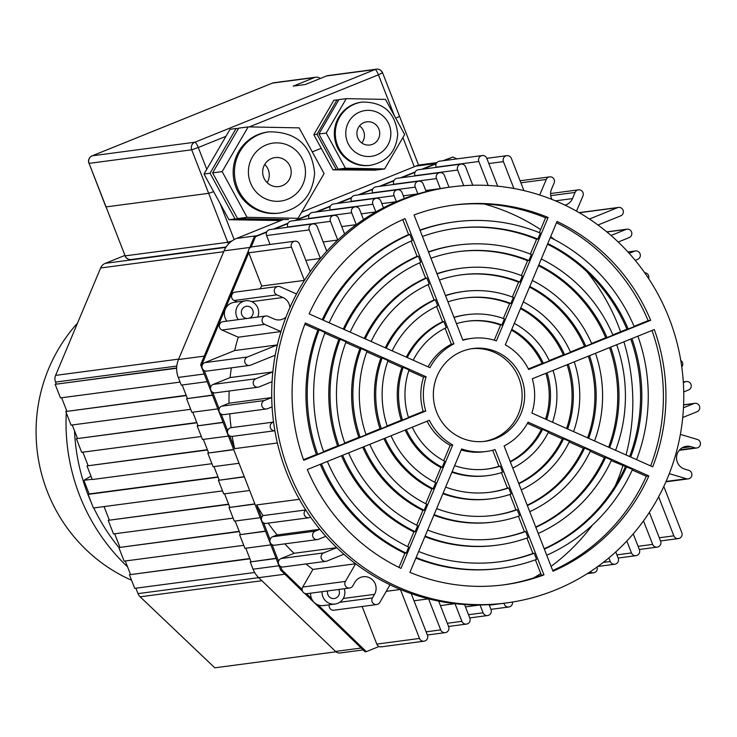 <?xml version="1.0" encoding="UTF-8"?>
<svg xmlns="http://www.w3.org/2000/svg" width="737" height="737" viewBox="0 0 737 737"><rect width="100%" height="100%" fill="white"/><g stroke="black" fill="none" stroke-linecap="round" stroke-linejoin="round"><path stroke-width="1.11" d="M90.983 476.166L83.852 480.358L89.159 493.956L88.099 494.389L93.406 507.986L222.528 490.916M335.98 651.794L214.799 667.814L140.141 596.813A8.77 8.558 -97.5 0 1 138.003 593.617L258.687 577.651A23.391 22.819 -97.5 0 1 253.049 569.194L278.991 565.767M135.884 588.2L138.003 593.617M249.917 558.812L129.417 574.749L134.724 588.347L254.633 572.492M129.417 574.749L249.815 558.545M125.281 560.995L130.477 574.316M239.313 531.607L118.814 547.545L124.111 561.143L243.744 545.325M118.814 547.545L239.203 531.34M114.677 533.781L119.873 547.112M228.71 504.403L108.201 520.34L113.507 533.938L233.132 518.12M108.201 520.34L228.599 504.136M104.064 506.577L109.26 519.907M124.839 255.444L105.327 263.321A8.77 8.558 -97.5 0 0 100.637 267.973L55.607 375.382L178.658 359.112M207.493 449.994L86.994 465.922L92.291 479.529L211.924 463.711M86.994 465.922L207.383 449.717M82.848 452.168L88.053 465.498M196.88 422.789L76.381 438.718L81.687 452.325L201.312 436.507M76.381 438.718L196.779 422.513M72.244 424.963L77.44 438.294M186.277 395.585L65.777 411.513L71.074 425.12L190.708 409.302M65.777 411.513L186.175 395.308M61.641 397.759L66.837 411.089M176.65 368.242L55.164 384.309L60.471 397.906L180.095 382.098M55.164 384.309L176.659 367.956M55.607 375.382A8.77 8.558 -97.5 0 0 55.533 382.088L56.224 383.876M88.099 494.389L218.097 477.198M89.159 493.956L217.995 476.922M83.852 480.358L92.189 479.253M77.523 323.119A160.832 156.898 82.5 0 0 47.315 491.515A160.832 156.898 82.5 0 0 131.555 580.24M66.459 410.122A194.457 189.704 82.5 0 0 66.385 411.264M66.293 412.849A194.457 189.704 82.5 0 0 79.624 495.504A194.457 189.704 82.5 0 0 127.575 566.864M74.501 430.749A194.457 189.704 82.5 0 0 87.906 494.407A194.457 189.704 82.5 0 0 91.213 502.376M93.774 507.94A194.457 189.704 82.5 0 0 118.878 547.517M363.111 649.933L340.199 652.964A5.85 5.703 -97.5 0 1 335.538 651.416L258.687 577.661L284.851 574.206M253.049 569.194L250.221 561.935L276.163 558.508M250.221 561.935L276.08 558.305M245.79 548.217L251.013 561.612M265.56 531.303L239.608 534.73L244.914 548.337L270.857 544.901M239.608 534.73L265.477 531.091M235.177 521.013L240.4 534.408M254.947 504.099L229.004 507.526L234.311 521.133L260.253 517.696M229.004 507.526L254.873 503.887M224.573 493.808L229.797 507.203M244.343 476.885L218.392 480.321L223.698 493.919L249.65 490.492M218.392 480.321L244.26 476.682M213.97 466.604L219.193 479.999M233.74 449.681L207.788 453.117L213.094 466.714L239.037 463.287M207.788 453.117L233.657 449.478M203.357 439.399L208.58 452.794M223.127 422.476L197.184 425.912L202.482 439.51L228.433 436.083M197.184 425.912L223.053 422.273M192.753 412.186L197.977 425.59M212.523 395.272L186.572 398.699L191.878 412.305L217.83 408.878M186.572 398.699L212.44 395.069M182.15 384.981L187.373 398.385M282.667 219.829L236.549 238.429A23.391 22.819 -97.5 0 0 224.048 250.856L178.483 359.527A23.391 22.819 -97.5 0 0 178.28 377.427L181.274 385.101L207.217 381.665M436.894 162.628L421.195 164.701A23.391 22.819 -97.5 0 0 415.779 166.129L301.626 212.182M327.652 590.936A6.145 5.988 82.5 0 0 334.266 598.536A6.145 5.988 82.5 0 0 338.688 589.48M249.244 318.181A6.145 5.988 82.5 0 0 246.462 306.288A6.145 5.988 82.5 0 0 246.867 318.495M322.069 591.673A11.7 11.414 82.5 0 0 343.295 598.462A11.7 11.414 82.5 0 0 344.271 588.743M310.599 593.193A11.7 11.414 82.5 0 0 323.525 605.565L334.994 604.045M257.757 317.057A11.7 11.414 82.5 0 0 245.734 300.779A11.7 11.414 82.5 0 0 238.355 319.628M245.734 300.779L234.265 302.299A11.7 11.414 82.5 0 0 226.885 321.139M533.662 577.9A203.965 198.972 82.5 0 0 540.755 573.524M551.073 566.385A203.965 198.972 82.5 0 0 592.382 525.131M615.248 485.849A203.965 198.972 82.5 0 0 622.857 465.83M626.035 454.959A203.965 198.972 82.5 0 0 623.907 341.811M620.591 331.751A203.965 198.972 82.5 0 0 618.564 326.344A203.965 198.972 82.5 0 0 586.938 271.704M644.663 272.727A4.358 4.247 -97.5 0 1 648.606 278.503M629.195 253.344L634.465 251.225A4.385 4.275 -97.5 0 1 640.029 253.703A4.385 4.275 -97.5 0 1 637.643 259.387L635.23 260.354M611.047 235.481L625.98 229.456A4.385 4.275 -97.5 0 1 631.545 231.934A4.385 4.275 -97.5 0 1 629.158 237.618L618.223 242.031M589.425 219.018L617.495 207.696A4.385 4.275 -97.5 0 1 623.06 210.174A4.385 4.275 -97.5 0 1 620.674 215.858L597.983 225.006M565.039 205.162A11.7 11.414 82.5 0 0 572.465 198.603L575.081 192.431A4.385 4.275 -97.5 0 1 582.985 192.597A4.385 4.275 -97.5 0 1 582.939 195.968L576.5 211.132M539.677 195.01L546.283 179.441A4.385 4.275 -97.5 0 1 554.187 179.616A4.385 4.275 -97.5 0 1 554.141 182.988L551.516 189.151A11.7 11.414 82.5 0 0 551.995 199.441M289.89 307.596A11.7 11.414 82.5 0 0 282.944 297.508L276.872 294.846A4.385 4.275 -97.5 0 1 277.969 286.463A4.385 4.275 -97.5 0 1 280.207 286.785L296.523 293.962A209.815 204.683 -97.5 0 1 304.427 280.373L291.465 247.135A4.385 4.275 -97.5 0 1 294.864 241.183A4.385 4.275 -97.5 0 1 299.415 243.929L310.231 271.686A209.815 204.683 -97.5 0 1 320.402 258.438L309.273 229.898A4.385 4.275 -97.5 0 1 312.672 223.947A4.385 4.275 -97.5 0 1 317.223 226.692L326.767 251.17A209.815 204.683 -97.5 0 1 337.758 240.05L330.471 221.349A4.385 4.275 -97.5 0 1 333.87 215.397A4.385 4.275 -97.5 0 1 338.421 218.143L344.584 233.951A209.815 204.683 -97.5 0 1 356.284 224.656L351.669 212.8A4.385 4.275 -97.5 0 1 355.068 206.848A4.385 4.275 -97.5 0 1 359.619 209.594L363.507 219.58A209.815 204.683 -97.5 0 1 375.852 211.924L372.867 204.25A4.385 4.275 -97.5 0 1 376.266 198.299A4.385 4.275 -97.5 0 1 380.808 201.044L383.443 207.806A209.815 204.683 -97.5 0 1 396.395 201.698L394.055 195.701A4.385 4.275 -97.5 0 1 397.455 189.741A4.385 4.275 -97.5 0 1 402.006 192.486L404.346 198.493A209.815 204.683 -97.5 0 1 417.888 193.905L415.253 187.143A4.385 4.275 -97.5 0 1 418.653 181.191A4.385 4.275 -97.5 0 1 423.204 183.937L426.198 191.62A209.815 204.683 -97.5 0 1 440.339 188.58L436.451 178.594A4.385 4.275 -97.5 0 1 439.851 172.642A4.385 4.275 -97.5 0 1 444.402 175.388L449.017 187.244M512.491 602.037A4.385 4.275 -97.5 0 1 508.834 606.993A4.385 4.275 -97.5 0 1 504.025 603.253A209.815 204.683 -97.5 0 1 503.961 603.253A209.815 204.683 -97.5 0 1 489.11 604.662L491.035 609.591A4.385 4.275 -97.5 0 1 487.636 615.542A4.385 4.275 -97.5 0 1 483.085 612.797L480.036 604.966A209.815 204.683 -97.5 0 1 464.54 604.543L469.838 618.14A4.385 4.275 -97.5 0 1 466.438 624.092A4.385 4.275 -97.5 0 1 461.896 621.346L455.005 603.677A209.815 204.683 -97.5 0 1 438.681 601.125L448.649 626.69A4.385 4.275 -97.5 0 1 445.249 632.641A4.385 4.275 -97.5 0 1 440.698 629.895L428.593 598.849A209.815 204.683 -97.5 0 1 411.218 593.617L427.451 635.239A4.385 4.275 -97.5 0 1 424.051 641.19A4.385 4.275 -97.5 0 1 419.5 638.454L400.403 589.471A209.815 204.683 -97.5 0 1 390.02 584.8L379.795 602.461A4.385 4.275 -97.5 0 1 372.544 602.608A4.385 4.275 -97.5 0 1 372.425 597.956L374.525 594.335A11.7 11.414 82.5 0 0 363.166 576.73A11.7 11.414 82.5 0 0 354.865 582.313L352.765 585.933A4.385 4.275 -97.5 0 1 345.515 586.081A4.385 4.275 -97.5 0 1 345.395 581.429L355.621 563.768A209.815 204.683 -97.5 0 1 343.884 554.215L326.942 561.05A4.385 4.275 -97.5 0 1 321.212 558.056A4.385 4.275 -97.5 0 1 323.764 552.888L336.745 547.646A209.815 204.683 -97.5 0 1 325.818 536.315L318.458 539.281A4.385 4.275 -97.5 0 1 312.728 536.296A4.385 4.275 -97.5 0 1 315.279 531.119L319.812 529.295A209.815 204.683 -97.5 0 1 310.59 517.134A4.358 4.247 -97.5 0 1 304.418 515.08A4.358 4.247 -97.5 0 1 305.754 509.958A209.815 204.683 -97.5 0 1 299.323 499.299L256.623 504.937A209.815 204.683 -97.5 0 0 263.054 515.605L305.754 509.958M597.09 567.039A4.385 4.275 -97.5 0 1 590.245 571.737M680.362 434.406L697.34 439.445A4.385 4.275 -97.5 0 1 696.751 448.004A4.385 4.275 -97.5 0 1 695.009 447.866L691.039 446.686A11.7 11.414 82.5 0 0 676.548 457.023A11.7 11.414 82.5 0 0 684.83 469.147L688.791 470.326A4.385 4.275 -97.5 0 1 688.201 478.884A4.385 4.275 -97.5 0 1 686.469 478.746L669.288 473.661M683.475 407.764L693.867 403.572A4.385 4.275 -97.5 0 1 699.431 406.05A4.385 4.275 -97.5 0 1 697.045 411.734L682.729 417.51M683.346 382.632L685.373 381.812A4.385 4.275 -97.5 0 1 690.947 384.29A4.385 4.275 -97.5 0 1 688.561 389.974L683.733 391.918M680.776 360.421A4.358 4.247 -97.5 0 1 681.771 366.915M362.134 606.487L376.8 644.092A4.385 4.275 82.5 0 0 379.076 646.506L366.326 651.646L318.034 604.911M376.69 604.561L333.99 610.208A4.385 4.275 -97.5 0 1 329.246 604.81M311.558 598.647L306.463 593.709A4.385 4.275 -97.5 0 1 302.106 589.489L282.004 570.042L280.604 566.449A4.385 4.275 -97.5 0 1 278.577 561.253L272.119 544.68A4.385 4.275 -97.5 0 1 270.092 539.484L263.625 522.892A4.358 4.247 -97.5 0 1 261.598 517.706L256.623 504.937M349.66 588.034L306.951 593.672A4.385 4.275 -97.5 0 1 306.463 593.709M237.36 301.884L234.173 300.493A4.385 4.275 -97.5 0 1 235.269 292.11L277.969 286.463M259.968 288.849A209.815 204.683 -97.5 0 1 261.718 286.02L248.765 252.782A4.385 4.275 -97.5 0 1 248.756 252.773A4.385 4.275 -97.5 0 1 251.142 247.098L255.509 236.669L266.61 232.192A4.385 4.275 -97.5 0 1 269.972 229.594L312.672 223.947M272.082 406.861L267.549 408.694A4.385 4.275 -97.5 0 1 261.819 405.7A4.385 4.275 -97.5 0 1 264.362 400.532L271.723 397.565A209.815 204.683 -97.5 0 1 272.036 381.692L259.055 386.934A4.385 4.275 -97.5 0 1 253.325 383.94A4.385 4.275 -97.5 0 1 255.877 378.772L272.819 371.936A209.815 204.683 -97.5 0 1 275.205 355.225L250.571 365.165A4.385 4.275 -97.5 0 1 244.841 362.171A4.385 4.275 -97.5 0 1 247.392 357.003L277.361 344.916A209.815 204.683 -97.5 0 1 280.972 331.549L264.657 324.381A4.385 4.275 -97.5 0 1 265.744 315.998L223.044 321.645A4.385 4.275 -97.5 0 0 221.957 330.029L238.272 337.196A209.815 204.683 -97.5 0 0 234.661 350.554L204.693 362.65A4.385 4.275 82.5 0 0 202.205 365.368L201.892 364.566L248.756 252.773M424.051 641.19L381.351 646.837A4.385 4.275 -97.5 0 1 379.076 646.506M234.67 448.64A209.815 204.683 -97.5 0 1 232.173 436.387L274.873 430.74A209.815 204.683 -97.5 0 0 277.37 442.992L234.67 448.64L229.686 435.862A4.385 4.275 -97.5 0 1 227.659 430.666L221.201 414.093A4.385 4.275 -97.5 0 1 219.175 408.897L212.717 392.333A4.385 4.275 -97.5 0 1 210.69 387.137L204.232 370.564A4.385 4.275 -97.5 0 1 202.205 365.368M436.23 167.373L436.138 167.142A4.385 4.275 -97.5 0 1 439.538 161.182L482.238 155.544A4.385 4.275 -97.5 0 1 486.788 158.289L497.668 186.185M415.032 175.922L414.949 175.692A4.385 4.275 -97.5 0 1 418.34 169.74L461.049 164.093A4.385 4.275 -97.5 0 1 465.591 166.838L472.776 185.245M393.844 184.471L393.751 184.241A4.385 4.275 -97.5 0 1 397.151 178.29L439.851 172.642M372.646 193.03L372.553 192.79A4.385 4.275 -97.5 0 1 375.953 186.839L418.653 181.191M351.448 201.579L351.356 201.339A4.385 4.275 -97.5 0 1 354.755 195.388L397.455 189.741M330.25 210.128L330.158 209.898A4.385 4.275 -97.5 0 1 333.557 203.946L376.266 198.299M309.052 218.677L308.969 218.447A4.385 4.275 -97.5 0 1 312.368 212.496L355.068 206.848M287.863 227.226L287.771 226.996A4.385 4.275 -97.5 0 1 291.17 221.045L333.87 215.397M513.901 188.488L503.426 161.624A4.385 4.275 -97.5 0 1 506.826 155.673A4.385 4.275 -97.5 0 1 511.377 158.418L523.915 190.597M488.189 185.466L478.838 161.495A4.385 4.275 -97.5 0 1 482.238 155.544M463.739 185.678L457.649 170.044A4.385 4.275 -97.5 0 1 461.049 164.093M265.744 315.998A4.385 4.275 -97.5 0 1 267.992 316.32L274.053 318.992A11.7 11.414 82.5 0 0 285.919 317.177M274.873 430.74A4.385 4.275 -97.5 0 1 270.212 427.027A4.385 4.275 -97.5 0 1 273.547 422.089L231.114 427.681A4.385 4.275 82.5 0 0 227.659 430.666M615.736 551.939L618.214 558.287A4.385 4.275 -97.5 0 1 614.815 564.238A4.385 4.275 -97.5 0 1 610.264 561.493L608.873 557.927M633.24 533.892L639.412 549.728A4.385 4.275 -97.5 0 1 636.013 555.68A4.385 4.275 -97.5 0 1 631.462 552.934L626.818 541.032M649.38 512.39L660.601 541.179A4.385 4.275 -97.5 0 1 657.211 547.13A4.385 4.275 -97.5 0 1 652.66 544.385L643.502 520.902M663.807 486.475L681.799 532.63A4.385 4.275 -97.5 0 1 678.399 538.581A4.385 4.275 -97.5 0 1 673.848 535.836L658.629 496.802M304.584 593.294L365.055 651.812L366.326 651.646M451.514 186.912A209.815 204.683 -97.5 0 1 669.113 318.227A209.815 204.683 -97.5 0 1 506.512 602.921A209.815 204.683 -97.5 0 1 288.913 471.606A209.815 204.683 -97.5 0 1 451.514 186.912L448.962 187.253A209.815 204.683 -97.5 0 0 286.361 471.947A209.815 204.683 -97.5 0 0 503.961 603.253L489.322 605.197L503.905 603.262M465.452 606.892L480.036 604.966M440.422 605.611L455.005 603.677M414.01 600.775L428.593 598.849M386.234 591.341L400.403 589.471M355.621 563.768L312.921 569.415L302.695 587.076A4.385 4.275 82.5 0 0 302.106 589.489M312.921 569.415A209.815 204.683 -97.5 0 1 305.993 563.952M336.745 547.646L294.045 553.294L281.064 558.535A4.385 4.275 82.5 0 0 278.577 561.253M325.929 561.318L283.229 566.965A4.385 4.275 -97.5 0 1 280.604 566.449M294.045 553.294A209.815 204.683 -97.5 0 1 284.841 543.86M319.812 529.295L277.112 534.933L272.579 536.766A4.385 4.275 82.5 0 0 270.092 539.484M317.444 539.548L274.744 545.196A4.385 4.275 -97.5 0 1 272.119 544.68M277.112 534.933A209.815 204.683 -97.5 0 1 268.139 523.141M263.054 515.605A4.358 4.247 82.5 0 0 261.598 517.706M308.914 517.752L266.214 523.399A4.358 4.247 -97.5 0 1 263.625 522.892M302.621 591.396L280.723 570.208L200.621 364.732L201.892 364.566M280.723 570.208L282.004 570.042M232.173 436.387A4.385 4.275 -97.5 0 1 229.686 435.862M231.114 427.681A209.815 204.683 -97.5 0 1 229.732 413.825M271.723 397.565L229.023 403.213L221.662 406.179A4.385 4.275 82.5 0 0 219.175 408.897M266.527 408.961L223.827 414.609A4.385 4.275 -97.5 0 1 221.201 414.093M229.023 403.213A209.815 204.683 -97.5 0 1 229.161 391.015M272.819 371.936L230.119 377.584L213.177 384.41A4.385 4.275 82.5 0 0 210.69 387.137M258.042 387.201L215.342 392.839A4.385 4.275 -97.5 0 1 212.717 392.333M230.119 377.584A209.815 204.683 -97.5 0 1 231.344 367.846M249.557 365.432L206.857 371.079A4.385 4.275 -97.5 0 1 204.232 370.564M234.661 350.554L277.361 344.916M238.272 337.196L280.972 331.549M261.718 286.02L304.427 280.373M294.864 241.183L252.165 246.831A4.385 4.275 82.5 0 0 251.142 247.098M305.818 260.373L320.402 258.438M270.046 244.463L266.573 235.545A4.385 4.275 -97.5 0 1 266.61 232.192M323.184 241.976L337.758 240.05M341.71 226.581L356.284 224.656M361.277 213.85L375.852 211.924M381.821 203.624L396.395 201.698M403.314 195.83L417.888 193.905M425.765 190.505L440.339 188.58M554.639 239.718A203.965 198.972 82.5 0 0 550.659 236.651M540.626 229.594A203.965 198.972 82.5 0 0 484.227 204.011M274.551 228.986L287.808 223.643M295.749 220.437L309.006 215.093M316.947 211.888L330.194 206.544M338.145 203.338L351.392 197.986M359.343 194.789L372.59 189.437M380.532 186.231L393.788 180.887M401.729 177.681L414.986 172.338M422.927 169.132L436.175 163.789M444.125 160.583L452.877 157.045L456.986 158.879M442.845 160.749L452.877 157.045M249.373 248.443L254.237 236.844L255.509 236.669M200.621 364.732L248.498 250.534M254.237 236.844L266.822 231.768M273.28 229.161L288.01 223.21M294.478 220.603L309.208 214.66M315.676 212.053L330.406 206.111M336.864 203.504L351.604 197.562M358.062 194.955L372.802 189.013M379.26 186.406L393.991 180.454M400.458 177.847L415.189 171.905M421.656 169.298L436.387 163.356M521.4 377.814A46.79 45.639 -97.5 0 1 485.139 441.297A46.79 45.639 -97.5 0 1 436.617 412.02A46.79 45.639 -97.5 0 1 472.878 348.527A46.79 45.639 -97.5 0 1 521.4 377.814M471.606 348.721A46.79 45.639 -97.5 0 1 518.857 378.155A46.79 45.639 -97.5 0 1 483.868 441.454M511.46 330.139A74.566 72.742 -97.5 0 1 542.073 363.433L543.344 363.267A74.566 72.742 82.5 0 0 511.764 329.421M550.299 237.517A174.724 170.45 -97.5 0 1 634.179 326.62L628.21 329.024A168.147 164.029 82.5 0 0 547.766 243.551M514.297 323.377A81.144 79.163 -97.5 0 1 549.323 360.854L543.344 363.267M520.488 308.619A97.966 95.561 -97.5 0 1 563.298 354.865L564.579 354.7A97.966 95.561 82.5 0 0 520.773 307.928M523.307 301.894A104.543 101.982 -97.5 0 1 570.549 352.286L564.579 354.7M529.488 287.135A121.356 118.39 -97.5 0 1 584.524 346.307L585.795 346.141A121.356 118.39 82.5 0 0 529.774 286.463M532.307 280.428A127.934 124.802 -97.5 0 1 591.765 343.728L585.795 346.141M538.489 265.67A144.747 141.209 -97.5 0 1 605.731 337.749L607.002 337.583A144.747 141.209 82.5 0 0 538.775 264.998M541.299 258.963A151.334 147.63 -97.5 0 1 612.972 335.178L607.002 337.583M547.49 244.214A168.147 164.029 -97.5 0 1 626.938 329.19L628.21 329.024M545.868 373.3A74.566 72.742 -97.5 0 1 545.546 419.132M546.614 419.602A74.566 72.742 82.5 0 0 547.047 372.821M637.892 336.173A174.724 170.45 -97.5 0 1 636.584 459.658M553.026 370.407A81.144 79.163 -97.5 0 1 552.529 422.237M567.112 364.723A97.966 95.561 -97.5 0 1 566.596 428.501M567.647 428.971A97.966 95.561 82.5 0 0 568.282 364.253M574.252 361.849A104.543 101.982 -97.5 0 1 573.561 431.606M588.338 356.164A121.356 118.39 -97.5 0 1 587.619 437.861M588.66 438.322A121.356 118.39 82.5 0 0 589.508 355.695M595.468 353.281A127.934 124.802 -97.5 0 1 594.575 440.956M609.545 347.606A144.747 141.209 -97.5 0 1 608.633 447.212M609.674 447.681A144.747 141.209 82.5 0 0 610.715 347.136M616.685 344.723A151.334 147.63 -97.5 0 1 615.579 450.307M630.761 339.048A168.147 164.029 -97.5 0 1 629.638 456.562M630.669 457.023A168.147 164.029 82.5 0 0 631.922 338.578M527.425 423.342L541.299 429.524A74.566 72.742 -97.5 0 1 510.188 461.519M541.299 429.524L542.579 429.358A74.566 72.742 82.5 0 1 510.354 461.933M611.24 460.662L632.521 469.395A174.724 170.45 -97.5 0 1 546.734 555.247M542.579 429.358L548.494 431.993A81.144 79.163 -97.5 0 1 512.749 468.069M548.19 432.591L562.322 438.883A97.966 95.561 -97.5 0 1 518.71 483.371M562.322 438.883L563.602 438.718A97.966 95.561 82.5 0 1 518.857 483.758M563.602 438.718L569.508 441.343A104.543 101.982 -97.5 0 1 521.252 489.884M569.222 441.951L583.336 448.234A121.356 118.39 -97.5 0 1 527.213 505.186M583.336 448.234L584.607 448.068A121.356 118.39 82.5 0 1 527.36 505.554M584.607 448.068L590.521 450.694A127.934 124.802 -97.5 0 1 529.746 511.681M590.236 451.311L604.34 457.585A144.747 141.209 -97.5 0 1 535.716 526.992M604.34 457.585L605.611 457.419A144.747 141.209 82.5 0 1 535.854 527.342M605.611 457.419L611.517 460.045A151.334 147.63 -97.5 0 1 538.24 533.468M625.335 466.936A168.147 164.029 -97.5 0 1 544.21 548.779M544.348 549.129A168.147 164.029 82.5 0 0 626.616 466.77M492.694 450.252L498.949 466.291A74.566 72.742 -97.5 0 1 486.871 469.091M498.949 466.291L500.22 466.125A74.566 72.742 82.5 0 1 487.507 469.008A74.566 72.742 82.5 0 1 454.655 465.618M526.918 538.038L532.925 553.432L534.196 553.266L536.582 559.392A174.724 170.45 -97.5 0 1 500.635 568.301A174.724 170.45 -97.5 0 1 416.129 557.531M415.88 558.112A174.724 170.45 82.5 0 0 499.364 568.467L500.635 568.301M500.22 466.125L502.616 472.26A81.144 79.163 -97.5 0 1 488.373 475.531A81.144 79.163 -97.5 0 1 452.122 471.671M451.901 472.205A81.144 79.163 82.5 0 0 487.102 475.697L488.373 475.531M501.418 472.638L507.443 488.097A97.966 95.561 -97.5 0 1 489.939 492.279M507.443 488.097L508.723 487.922A97.966 95.561 82.5 0 1 490.575 492.205A97.966 95.561 82.5 0 1 445.645 487.111M508.723 487.922L511.109 494.048A104.543 101.982 -97.5 0 1 491.441 498.728A104.543 101.982 -97.5 0 1 443.112 493.154M442.882 493.707A104.543 101.982 82.5 0 0 490.16 498.894L491.441 498.728M509.93 494.453L515.937 509.875A121.356 118.39 -97.5 0 1 493.007 515.476M515.937 509.875L517.217 509.709A121.356 118.39 82.5 0 1 493.643 515.393A121.356 118.39 82.5 0 1 436.645 508.585M517.217 509.709L519.603 515.836A127.934 124.802 -97.5 0 1 494.509 521.916A127.934 124.802 -97.5 0 1 434.111 514.619M433.881 515.181A127.934 124.802 82.5 0 0 493.228 522.082L494.509 521.916M518.424 516.25L524.431 531.663A144.747 141.209 -97.5 0 1 496.075 538.664M524.431 531.663L525.702 531.488A144.747 141.209 82.5 0 1 496.71 538.581A144.747 141.209 82.5 0 1 427.653 530.041M525.702 531.488L528.097 537.614A151.334 147.63 -97.5 0 1 497.567 545.113A151.334 147.63 -97.5 0 1 425.12 536.075M424.88 536.647A151.334 147.63 82.5 0 0 496.296 545.279L497.567 545.113M532.925 553.432A168.147 164.029 -97.5 0 1 499.142 561.861M418.653 551.497A168.147 164.029 82.5 0 0 499.778 561.778A168.147 164.029 82.5 0 0 534.196 553.266M412.259 427.193A74.566 72.742 82.5 0 0 444.687 461.279L442.163 467.313A81.144 79.163 -97.5 0 1 406.29 429.607M320.273 464.31A174.724 170.45 82.5 0 0 404.899 553.303L406.179 553.137A174.724 170.45 -97.5 0 1 321.424 463.849M327.385 461.436A168.147 164.029 82.5 0 0 408.703 547.103L406.179 553.137M341.48 455.752A151.334 147.63 82.5 0 0 413.89 531.856L415.171 531.69A151.334 147.63 -97.5 0 1 342.631 455.291M348.592 452.887A144.747 141.209 82.5 0 0 417.695 525.656L415.171 531.69M362.696 447.193A127.934 124.802 82.5 0 0 422.891 510.409L424.162 510.244A127.934 124.802 -97.5 0 1 363.838 446.733M369.808 444.328A121.356 118.39 82.5 0 0 426.695 504.209L424.162 510.244M383.913 438.635A104.543 101.982 82.5 0 0 431.882 488.953L433.163 488.788A104.543 101.982 -97.5 0 1 385.055 438.174M391.025 435.76A97.966 95.561 82.5 0 0 435.687 482.744L433.163 488.788M405.147 430.067A81.144 79.163 82.5 0 0 440.883 467.488L442.163 467.313M403.157 367.293L409.072 369.928A74.566 72.742 82.5 0 0 408.519 417.658L402.549 420.062A81.144 79.163 -97.5 0 1 403.157 367.293L401.886 367.459A81.144 79.163 82.5 0 0 401.269 420.237L402.549 420.062M316.413 454.471L317.693 454.296A174.724 170.45 -97.5 0 1 319.13 329.881L317.859 330.056A174.724 170.45 82.5 0 0 316.413 454.471L303.506 459.676M319.13 329.881L325.035 332.516A168.147 164.029 82.5 0 0 323.654 451.892L317.693 454.296M337.62 445.913L338.891 445.747A151.334 147.63 -97.5 0 1 340.135 339.232L338.854 339.398A151.334 147.63 82.5 0 0 337.62 445.913L323.543 451.588M340.135 339.232L346.04 341.857A144.747 141.209 82.5 0 0 344.861 443.342L338.891 445.747M358.827 437.354L360.107 437.188A127.934 124.802 -97.5 0 1 361.13 348.583L359.859 348.748A127.934 124.802 82.5 0 0 358.827 437.354L344.75 443.038M361.13 348.583L367.044 351.208A121.356 118.39 82.5 0 0 366.068 434.784L360.107 437.188M380.043 428.796L381.324 428.63A104.543 101.982 -97.5 0 1 382.144 357.933L380.863 358.099A104.543 101.982 82.5 0 0 380.043 428.796L365.967 434.48M382.144 357.933L388.049 360.568A97.966 95.561 82.5 0 0 387.284 426.226L381.324 428.63M407.275 357.574A81.144 79.163 -97.5 0 1 443.849 321.544L446.244 327.679A74.566 72.742 82.5 0 0 413.199 360.209M323.23 320.162A174.724 170.45 -97.5 0 1 409.883 234.412L408.602 234.578A174.724 170.45 82.5 0 0 322.235 319.72M409.883 234.412L412.269 240.538A168.147 164.029 82.5 0 0 329.135 322.788M344.234 329.513A151.334 147.63 -97.5 0 1 418.367 256.19L417.096 256.356A151.334 147.63 82.5 0 0 343.239 329.07M418.367 256.19L420.753 262.317A144.747 141.209 82.5 0 0 350.139 332.138M365.239 338.863A127.934 124.802 -97.5 0 1 426.861 277.969L425.59 278.135A127.934 124.802 82.5 0 0 364.253 338.421M426.861 277.969L429.247 284.095A121.356 118.39 82.5 0 0 371.144 341.489M386.252 348.214A104.543 101.982 -97.5 0 1 435.355 299.747L434.084 299.922A104.543 101.982 82.5 0 0 385.276 347.781M435.355 299.747L437.741 305.883A97.966 95.561 82.5 0 0 392.167 350.849M436.608 306.417L442.578 321.719L443.849 321.544M442.578 321.719A81.144 79.163 82.5 0 0 406.308 357.15M420.062 230.349A174.724 170.45 -97.5 0 1 454.83 221.865A174.724 170.45 -97.5 0 1 540.378 233.058L537.844 239.092A168.147 164.029 82.5 0 0 455.696 228.387A168.147 164.029 82.5 0 0 422.448 236.476M454.83 221.865L453.559 222.04A174.724 170.45 82.5 0 0 419.961 230.101M467.322 321.249A74.566 72.742 -97.5 0 1 500.589 325.091L501.86 324.925A74.566 72.742 82.5 0 0 467.958 321.157A74.566 72.742 82.5 0 0 456.443 323.672M454.047 317.527A81.144 79.163 -97.5 0 1 467.101 314.635A81.144 79.163 -97.5 0 1 504.394 318.881L501.86 324.925M467.101 314.635L465.821 314.81A81.144 79.163 82.5 0 0 453.974 317.334M464.255 298.052A97.966 95.561 -97.5 0 1 509.589 303.616L510.861 303.451A97.966 95.561 82.5 0 0 464.9 297.969A97.966 95.561 82.5 0 0 447.939 301.848M445.544 295.712A104.543 101.982 -97.5 0 1 464.034 291.447A104.543 101.982 -97.5 0 1 513.394 297.416L510.861 303.451M464.034 291.447L462.762 291.612A104.543 101.982 82.5 0 0 445.461 295.491M461.196 274.864A121.356 118.39 -97.5 0 1 518.581 282.16L519.861 281.995A121.356 118.39 82.5 0 0 461.832 274.772A121.356 118.39 82.5 0 0 439.436 280.042M437.05 273.915A127.934 124.802 -97.5 0 1 460.966 268.25A127.934 124.802 -97.5 0 1 522.386 275.96L519.861 281.995M460.966 268.25L459.695 268.425A127.934 124.802 82.5 0 0 436.958 273.685M458.128 251.667A144.747 141.209 -97.5 0 1 527.581 260.705L528.853 260.539A144.747 141.209 82.5 0 0 458.764 251.584A144.747 141.209 82.5 0 0 430.942 258.254M428.556 252.128A151.334 147.63 -97.5 0 1 457.898 245.062A151.334 147.63 -97.5 0 1 531.386 254.505L528.853 260.539M457.898 245.062L456.627 245.228A151.334 147.63 82.5 0 0 428.455 251.888M455.061 228.479A168.147 164.029 -97.5 0 1 536.573 239.258L537.844 239.092M431.882 488.953L425.7 503.712M413.89 531.856L407.708 546.624M366.805 351.844L380.863 358.099M324.796 333.142L338.854 339.398M605.731 337.749L591.636 343.433M563.298 354.865L549.185 360.559M527.581 260.705L521.354 275.546M509.589 303.616L503.353 318.504M428.114 284.611L434.084 299.922M411.126 241.045L417.096 256.356M651.969 330.489A191.537 186.848 -97.5 0 1 650.642 465.913M535.412 559.816L541.409 575.21A191.537 186.848 -97.5 0 1 502.837 584.966M304.832 324.252L317.859 330.056M408.86 370.564L423.591 377.123A57.025 55.625 82.5 0 0 423.185 411.393L408.427 417.345M461.224 449.975A57.025 55.625 82.5 0 0 483.933 451.781L486.484 451.449A57.025 55.625 82.5 0 0 495.107 449.579L543.961 574.869A191.537 186.848 -97.5 0 1 504.117 584.8A191.537 186.848 -97.5 0 1 409.91 572.354L461.648 448.953A57.025 55.625 82.5 0 0 486.484 451.449M445.12 328.241L451.348 344.225A57.025 55.625 82.5 0 0 428.05 366.823M452.629 205.199A191.537 186.848 -97.5 0 1 545.564 217.811L539.346 232.643M471.533 338.384A57.025 55.625 82.5 0 0 462.91 340.245L414.065 214.964A191.537 186.848 -97.5 0 1 453.909 205.033A191.537 186.848 -97.5 0 1 548.116 217.479L496.379 340.881A57.025 55.625 82.5 0 0 471.533 338.384L468.99 338.725A57.025 55.625 82.5 0 0 462.781 339.914M500.589 325.091L494.251 340.199M542.073 363.433L528.392 368.951M427.082 421.214A57.025 55.625 82.5 0 0 450.178 445.323L443.711 460.745M402.77 219.608L408.602 234.578M404.899 553.303L398.984 567.416M632.235 470.003L646.331 476.277A191.537 186.848 -97.5 0 1 552.704 570.558M556.481 222.758A191.537 186.848 -97.5 0 1 648.145 320.641L634.05 326.325M419.62 262.823L425.59 278.135M518.581 282.16L512.353 297.02M536.573 239.258L530.354 254.09M584.524 346.307L570.41 352M626.938 329.19L612.843 334.884M345.8 342.493L359.859 348.748M387.828 361.204L401.886 367.459M401.269 420.237L387.192 425.912M422.891 510.409L416.7 525.168M440.883 467.488L434.701 482.238M532.28 378.781L654.299 329.55A191.537 186.848 -97.5 0 1 652.706 466.834L531.884 413.052A57.025 55.625 82.5 0 0 532.28 378.781M425.737 411.053L303.727 460.284A191.537 186.848 -97.5 0 1 305.321 322.999L426.133 376.782A57.025 55.625 82.5 0 0 425.737 411.053L423.185 411.393M429.957 367.671L309.135 313.888A191.537 186.848 -97.5 0 1 405.055 218.594L453.9 343.884A57.025 55.625 82.5 0 0 429.957 367.671M452.73 444.982L400.992 568.384A191.537 186.848 -97.5 0 1 307.329 469.533L429.349 420.302A57.025 55.625 82.5 0 0 452.73 444.982L450.178 445.323M528.061 422.163L648.882 475.945A191.537 186.848 -97.5 0 1 552.971 571.239L504.117 445.949A57.025 55.625 82.5 0 0 528.061 422.163M505.296 344.852L557.034 221.45A191.537 186.848 -97.5 0 1 650.688 320.3L528.678 369.523A57.025 55.625 82.5 0 0 505.296 344.852M545.564 217.811L548.116 217.479M451.348 344.225L453.9 343.884M648.145 320.641L650.688 320.3M646.331 476.277L648.882 475.945M541.409 575.21L543.961 574.869M423.591 377.123L426.133 376.782M395.741 118.206L399.583 116.382L395.741 118.206M312.258 151.886L321.221 148.275L312.258 151.886M106.064 206.904L208.672 193.334L213.638 191.657L208.672 193.334L191.703 149.804L89.085 163.374L106.064 206.904L208.672 193.334L227.761 242.307L125.152 255.868L106.064 206.904M125.106 255.748L106.008 206.775M320.254 78.509A5.85 5.703 82.5 0 0 314.496 77.542L272.432 83.106L92.263 155.793L194.881 142.223L375.041 69.536L326.602 75.948L305.413 84.497L293.298 86.1L314.496 77.542M326.602 75.948A5.85 5.703 -97.5 0 1 327.965 75.589L376.395 69.186A5.85 5.703 82.5 0 0 375.041 69.536A5.85 1.244 -112 0 1 378.44 74.815L249.29 126.921M264.758 164.406A14.62 14.261 -97.5 0 1 267.172 182.675M291.216 172.366A14.62 14.261 -97.5 0 1 278.862 186.581A14.62 14.261 -97.5 0 1 262.676 171.813A14.62 14.261 -97.5 0 1 275.03 157.598A14.62 14.261 -97.5 0 1 291.216 172.366M269.023 131.84L267.752 132.006A40.94 39.936 82.5 0 0 233.168 171.832A40.94 39.936 82.5 0 0 278.485 213.177L279.756 213.011A40.94 39.936 -97.5 0 1 234.44 171.657A40.94 39.936 -97.5 0 1 269.023 131.84C296.486 131.683 311.687 145.438 314.625 173.112C312.746 195.158 301.129 208.46 279.756 213.011M324.096 173.573L299.148 127.87L248.176 126.893L222.141 171.62L247.088 217.314L298.061 218.299L324.096 173.573M238.42 128.533L236.098 128.496L210.063 173.213L235.011 218.917L286.214 219.515M236.098 128.496L230.045 129.288L204.011 174.015L228.958 219.718L280.806 220.575M210.063 173.213L204.011 174.015M235.011 218.917L228.958 219.718M248.176 126.893L238.65 128.155L212.615 172.882L237.563 218.576L288.536 219.552M222.141 171.62L212.615 172.882M247.088 217.314L237.563 218.576M359.536 125.889A11.7 11.414 -97.5 0 1 361.793 142.978M379.73 133.637A11.7 11.414 -97.5 0 1 369.845 145.014A11.7 11.414 -97.5 0 1 356.901 133.204A11.7 11.414 -97.5 0 1 366.777 121.826A11.7 11.414 -97.5 0 1 379.73 133.637M362.226 102.075L361.268 102.203A31.875 31.092 82.5 0 0 334.34 133.204A31.875 31.092 82.5 0 0 369.624 165.401L370.582 165.272A31.875 31.092 -97.5 0 1 335.298 133.075A31.875 31.092 -97.5 0 1 362.226 102.075C383.599 101.946 395.428 112.66 397.722 134.208C396.257 151.38 387.211 161.735 370.582 165.272M404.659 134.549L385.469 99.403L346.261 98.647L326.233 133.047L345.423 168.202L384.631 168.957L404.659 134.549M338.762 99.9L337.021 99.873L316.993 134.272L336.183 169.427L375.557 169.888M375.391 170.173L332.995 169.842L313.805 134.696L333.833 100.287L337.021 99.873M316.993 134.272L313.805 134.696M336.183 169.427L332.995 169.842M346.261 98.647L338.928 99.615L318.9 134.014L338.09 169.169L377.307 169.925L384.631 168.957M326.233 133.047L318.9 134.014M345.423 168.202L338.09 169.169M140.141 596.813L261.875 580.719M100.637 267.973L223.689 251.704M105.327 263.321L225.854 247.383M55.533 382.088L176.788 366.059M335.538 651.416L361.148 648.035M178.28 377.427L204.223 373.991M178.483 359.527L204.223 356.128M224.048 250.856L249.788 247.448M236.549 238.429L256.992 235.729M415.779 166.129L436.212 163.43M251.713 301.636L282.944 297.508M666.082 481.445L686.469 478.746M679.569 449.902L695.009 447.866M683.31 382.088L685.373 381.812M683.604 404.935L693.867 403.572M682.02 447.884L691.039 446.686M659.274 537.761L673.848 535.836M638.076 546.31L652.66 544.385M616.878 554.869L631.462 552.934M603.299 562.414L610.264 561.493M468.511 614.722L483.085 612.797M447.313 623.272L461.896 621.346M426.115 631.83L440.698 629.895M376.8 644.092L419.5 638.454M339.711 602.286L372.425 597.956M343.295 598.462L374.525 594.335M302.695 587.076L345.395 581.429M281.064 558.535L323.764 552.888M272.579 536.766L315.279 531.119M221.662 406.179L264.362 400.532M213.177 384.41L255.877 378.772M204.693 362.65L247.392 357.003M221.957 330.029L264.657 324.381M234.173 300.493L276.872 294.846M248.765 252.782L291.465 247.135M266.573 235.545L309.273 229.898M287.771 226.996L330.471 221.349M308.969 218.447L351.669 212.8M330.158 209.898L372.867 204.25M351.356 201.339L394.055 195.701M372.553 192.79L415.253 187.143M393.751 184.241L436.451 178.594M414.949 175.692L457.649 170.044M436.138 167.142L478.838 161.495M488.843 163.55L503.426 161.624M520.884 182.804L546.283 179.441M555.431 200.851L572.465 198.603M550.723 195.655L575.081 192.431M579.319 212.744L617.495 207.696M606.91 231.98L625.98 229.456M628.044 252.072L634.465 251.225M220.114 203.523L234.163 239.562M414.277 166.728L402.909 137.57M232.017 240.898L227.761 242.307A5.85 5.703 -97.5 0 0 228.636 243.827M131.214 259.535A5.85 5.703 -97.5 0 1 125.152 255.868L125.004 255.859A5.85 5.85 0 0 0 131.214 259.535L226.121 246.987M394.415 115.783L378.44 74.815L382.466 72.843A5.85 5.703 82.5 0 0 376.395 69.186A5.85 5.85 0 0 1 382.614 72.852L418.616 165.199M225.946 136.336L198.271 147.501L206.765 169.28M92.199 155.811A5.85 5.85 0 0 0 88.937 163.356L89.085 163.374A5.85 5.703 -97.5 0 1 92.263 155.793A5.85 1.244 -112 0 0 92.199 155.811L272.368 83.124A5.85 1.244 -112 0 1 272.432 83.106A5.85 5.703 -97.5 0 1 273.786 82.747A5.85 5.85 0 0 0 272.368 83.124A5.85 1.244 -112 0 0 272.303 83.161M198.271 147.501A5.85 1.244 -112 0 0 194.881 142.223A5.85 5.703 -97.5 0 0 191.703 149.804L198.271 147.501M105.907 206.885L89.039 163.245M305.477 172.633A29.24 28.531 82.5 0 0 277.296 142.867A29.24 28.531 82.5 0 0 248.406 171.546A29.24 28.531 82.5 0 0 276.596 201.312A29.24 28.531 82.5 0 0 305.477 172.633M390.859 133.858A23.105 22.534 82.5 0 0 368.592 110.338A23.105 22.534 82.5 0 0 345.773 132.992A23.105 22.534 82.5 0 0 368.039 156.511A23.105 22.534 82.5 0 0 390.859 133.858M587.315 573.616L593.617 572.787M665.916 481.832L688.201 478.884M679.21 450.316L696.751 448.004M683.3 381.95L686.396 381.545M683.614 404.797L694.88 403.305M660.518 540.949L678.399 538.581M639.32 549.498L657.211 547.13M618.122 558.047L636.013 555.68M597.873 566.477L614.815 564.238M490.943 609.352L508.834 606.993M469.745 617.91L487.636 615.542M448.557 626.459L466.438 624.092M427.359 635.008L445.249 632.641M486.807 158.317L506.826 155.673M520.092 180.777L549.636 176.871M550.576 193.536L578.434 189.851M579.135 212.634L618.509 207.429M606.772 231.86L626.994 229.189M627.933 251.953L635.478 250.958M503.961 603.253L506.512 602.921M315.851 77.192L273.786 82.747"/></g></svg>
